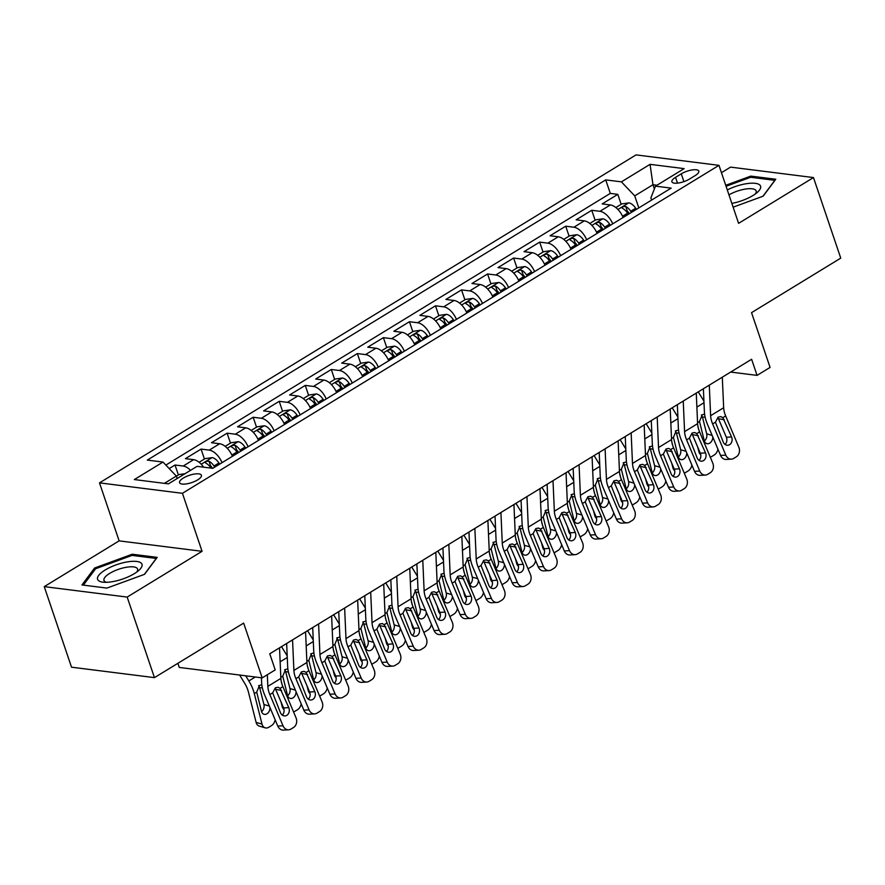 <?xml version="1.0" encoding="UTF-8"?>
<svg xmlns="http://www.w3.org/2000/svg" width="885" height="885" viewBox="0 0 885 885"><rect width="100%" height="100%" fill="white"/><g stroke="black" fill="none" stroke-linecap="round" stroke-linejoin="round"><path stroke-width="1.33" d="M197.665 479.869A11.538 3.817 -18.7 0 0 201.415 475.267A11.538 3.817 -18.7 0 0 194.512 474.039A11.538 3.817 -18.7 0 0 183.317 478.066A11.538 3.817 -18.7 0 0 179.566 482.668A11.538 3.817 -18.7 0 0 186.469 483.896A11.538 3.817 -18.7 0 0 197.665 479.869M177.863 663.319L179.268 667.434L262.192 677.877L275.213 669.923L269.759 653.805L751.608 359.277L757.062 375.384L770.083 367.419L751.542 312.648L840.75 258.121L813.481 177.564L730.556 167.121L721.452 172.686M44.25 586.633L71.519 667.19L154.444 677.633L127.174 597.076L202.057 551.311L182.432 493.31L99.496 482.867L119.132 540.868L44.25 586.633L127.174 597.076M182.432 493.31L718.974 165.34L636.049 154.897L99.496 482.867M623.128 217.478A14.425 7.666 -121.4 0 0 610.362 204.944L602.176 203.904L617.807 194.357L621.17 204.291M612.708 223.85A14.425 7.666 -121.4 0 0 599.942 211.305L591.755 210.276L595.118 220.21M591.755 210.276L576.135 219.834L584.31 220.863A14.425 7.666 -121.4 0 1 597.087 233.397M571.035 249.316A14.425 7.666 -121.4 0 0 558.269 236.782L550.083 235.753L565.714 226.195L569.077 236.129M544.994 265.246A14.425 7.666 -121.4 0 0 532.217 252.701L524.042 251.672L539.673 242.114L543.036 252.059M518.942 281.164A14.425 7.666 -121.4 0 0 506.176 268.62L497.99 267.591L513.621 258.044L516.984 267.978M492.901 297.083A14.425 7.666 -121.4 0 0 480.135 284.539L471.948 283.51L487.58 273.963L490.943 283.897M466.86 313.002A14.425 7.666 -121.4 0 0 454.082 300.469L445.907 299.429L461.527 289.882L464.89 299.816M440.807 328.921A14.425 7.666 -121.4 0 0 428.041 316.387L419.855 315.359L435.486 305.801L438.849 315.735M414.766 344.851A14.425 7.666 -121.4 0 0 401.989 332.306L393.814 331.278L409.434 321.72L412.797 331.654M388.714 360.77A14.425 7.666 -121.4 0 0 375.948 348.225L367.762 347.197L383.393 337.65L386.756 347.584M362.673 376.689A14.425 7.666 -121.4 0 0 349.896 364.144L341.721 363.115L357.352 353.569L360.715 363.503M336.621 392.608A14.425 7.666 -121.4 0 0 323.855 380.074L315.68 379.034L331.3 369.488L334.663 379.422M310.58 408.527A14.425 7.666 -121.4 0 0 297.814 395.993L289.627 394.964L305.259 385.406L308.622 395.341M284.539 424.446A14.425 7.666 -121.4 0 0 271.761 411.912L263.586 410.883L279.206 401.325L282.569 411.259M258.486 440.376A14.425 7.666 -121.4 0 0 245.72 427.831L237.534 426.802L253.165 417.244L256.528 427.19M232.445 456.295A14.425 7.666 -121.4 0 0 219.668 443.75L211.493 442.721L227.113 433.174L230.476 443.108M203.627 467.18A14.425 7.666 -121.4 0 0 193.627 459.669L185.441 458.64L201.072 449.093L204.435 459.027M681.273 173.836L675.543 177.343A11.173 3.706 -18.7 0 0 671.903 181.801A11.173 3.706 -18.7 0 0 678.596 182.996A11.173 3.706 -18.7 0 0 689.437 179.091L695.167 175.595A11.173 3.706 -18.7 0 0 698.807 171.137A11.173 3.706 -18.7 0 0 692.114 169.942A11.173 3.706 -18.7 0 0 681.273 173.836L683.917 181.646M654.38 188.925L652.964 184.722L634.733 195.873L621.403 181.856L605.716 179.876L147.308 460.089L162.995 462.058L134.343 479.57L168.416 483.863L197.067 466.351L212.754 468.331L671.162 188.118L655.475 186.149L650.873 197.908L651.603 200.076M621.403 181.856L650.055 164.344L684.127 168.626L655.475 186.149M617.807 194.357L610.296 193.406L165.86 465.079M190.552 470.333A14.425 7.666 58.6 0 0 183.206 466.041L175.031 465.012L169.19 468.574M201.072 449.093L209.258 450.122A14.425 7.666 58.6 0 1 222.024 462.667M227.113 433.174L235.299 434.203A14.425 7.666 58.6 0 1 248.065 446.737M253.165 417.244L261.341 418.284A14.425 7.666 58.6 0 1 274.118 430.818M279.206 401.325L287.393 402.354A14.425 7.666 58.6 0 1 300.159 414.899M305.259 385.406L313.434 386.435A14.425 7.666 58.6 0 1 326.211 398.98M331.3 369.488L339.486 370.516A14.425 7.666 58.6 0 1 352.252 383.061M357.352 353.569L365.527 354.597A14.425 7.666 58.6 0 1 378.304 367.131M383.393 337.65L391.579 338.678A14.425 7.666 58.6 0 1 404.345 351.212M409.434 321.72L417.62 322.748A14.425 7.666 58.6 0 1 430.387 335.293M435.486 305.801L443.662 306.829A14.425 7.666 58.6 0 1 456.439 319.374M461.527 289.882L469.714 290.911A14.425 7.666 58.6 0 1 482.48 303.455M487.58 273.963L495.755 274.992A14.425 7.666 58.6 0 1 508.532 287.536M513.621 258.044L521.807 259.073A14.425 7.666 58.6 0 1 534.573 271.606M539.673 242.114L547.848 243.154A14.425 7.666 58.6 0 1 560.625 255.688M565.714 226.195L573.889 227.224A14.425 7.666 58.6 0 1 586.667 239.769M638.804 207.898L634.733 195.873M262.192 677.877L243.652 623.106L154.444 677.633M718.974 165.34L738.599 223.341L813.481 177.564M730.689 372.065L757.062 375.384M656.969 185.23L652.964 184.722L650.055 164.344M177.155 478.519L176.325 476.075L164.411 483.365M610.296 193.406L605.716 179.876M175.031 465.012L178.394 474.946M162.995 462.058L176.325 476.075M733.134 207.178L763.135 196.182L775.78 179.246L750.812 176.104L725.722 185.297M202.057 551.311L119.132 540.868M106.93 588.094L144.543 574.31L157.198 557.373L132.219 554.231L94.595 568.015L81.951 584.952L106.93 588.094M751.232 177.354L750.812 176.104M95.082 569.442L94.595 568.015M132.639 555.47L132.219 554.231M722.304 377.187L723.653 407.742A18.021 9.591 -121.4 0 0 725.667 415.972L738.82 447.168A7.213 5.874 86.6 0 1 736.331 456.815L733.731 458.408A7.213 5.874 86.6 0 1 731.43 459.138A7.213 5.874 86.6 0 1 725.8 455.122L712.635 423.926L715.445 422.211L718.122 417.134L720.799 416.603L722.857 417.687L731.563 436.958A5.764 4.702 -93.4 0 1 729.583 444.679A5.764 4.702 -93.4 0 1 727.747 445.266A5.764 4.702 -93.4 0 1 723.233 442.058L715.445 422.211M703.387 388.747L704.405 411.901A27.037 14.381 -121.4 0 0 707.425 424.236L720.578 455.432L725.8 455.122M709.283 385.141L710.622 415.707A18.021 9.591 -121.4 0 0 712.635 423.926M731.43 459.138L726.209 459.448A7.213 5.874 -93.4 0 1 720.578 455.432M725.069 444.447A5.764 4.702 86.6 0 0 726.353 437.267L718.034 417.753M622.332 215.73A9.558 5.078 58.6 0 1 622.642 216.194L623.383 217.323M697.712 447.058L698.907 451.737L699.803 452.003M697.878 426.116L698.763 429.634M615.838 207.544L621.79 203.904L628.881 202.886A9.558 5.078 58.6 0 1 635.673 208.24L636.415 209.358M698.265 391.878L703.929 401.148M631.459 212.389L630.717 211.261A9.558 5.078 -121.4 0 0 625.75 206.515C622.808 206.404 621.757 207.046 622.62 208.429A9.558 5.078 58.6 0 1 627.598 213.174L628.339 214.303M712.79 436.969A5.764 4.226 -73.8 0 1 709.715 443.142A5.764 4.226 -73.8 0 1 706.827 443.628A5.764 4.226 -73.8 0 1 704.261 440.63L699.493 421.459L702.27 414.766L704.515 414.169M717.923 449.137A7.213 5.277 106.2 0 1 714.217 455.001L711.617 456.583A7.213 5.277 106.2 0 1 710.279 457.18M700.754 454.779A7.213 5.277 -73.8 0 1 698.907 451.737M704.383 441.029A5.764 4.226 106.2 0 0 706.695 433.827L712.126 435.409M705.135 417.2L702.447 417.045L706.695 433.827M702.447 417.045L701.385 414.976M625.75 206.515L627.321 211.15A4.868 2.589 58.6 0 1 628.759 212.82L629.335 213.694M622.044 207.898L622.62 208.429M731.862 203.406A23.43 7.755 -18.7 0 0 752.947 195.519A23.43 7.755 -18.7 0 0 757.516 192.189A23.43 7.755 -18.7 0 0 754.352 183.239A23.43 7.755 -18.7 0 0 727.293 189.921M755.281 193.97A17.744 5.874 -18.7 0 0 756.177 190.928A17.744 5.874 -18.7 0 0 745.933 188.992A17.744 5.874 -18.7 0 0 728.963 194.866M726.065 186.281L750.635 177.277L774.829 180.319L762.925 196.26M141.733 563.756A23.43 7.755 -18.7 0 0 115.636 565.039A23.43 7.755 -18.7 0 0 97.848 579.852A23.43 7.755 -18.7 0 0 103.678 582.242A23.43 7.755 -18.7 0 0 138.923 570.305A23.43 7.755 -18.7 0 0 141.733 563.756M136.699 572.097A17.744 5.874 -18.7 0 0 137.584 569.055A17.744 5.874 -18.7 0 0 137.396 568.657A17.744 5.874 -18.7 0 0 118.269 569.398A17.744 5.874 -18.7 0 0 103.976 580.427A17.744 5.874 -18.7 0 0 104.164 580.837A17.744 5.874 -18.7 0 0 106.532 582.308M83.367 585.129L95.591 568.756L132.042 555.393L156.247 558.446L144.343 574.387M696.263 393.106L697.601 423.661A18.021 9.591 -121.4 0 0 699.615 431.891L712.768 463.087A7.213 5.874 86.6 0 1 710.29 472.734L707.679 474.327A7.213 5.874 86.6 0 1 705.389 475.057A7.213 5.874 86.6 0 1 699.747 471.052L686.594 439.856L689.404 438.141L692.081 433.053L694.747 432.522L696.816 433.606L705.522 452.888A5.764 4.702 -93.4 0 1 703.531 460.598A5.764 4.702 -93.4 0 1 701.694 461.185A5.764 4.702 -93.4 0 1 697.181 457.976L689.404 438.141M677.346 404.666L678.353 427.82A27.037 14.381 -121.4 0 0 681.373 440.166L694.537 471.351L699.747 471.052M683.242 401.06L684.581 431.626A18.021 9.591 -121.4 0 0 686.594 439.856M705.389 475.057L700.168 475.367A7.213 5.874 -93.4 0 1 694.537 471.351M699.028 460.377A5.764 4.702 86.6 0 0 700.3 453.197L691.981 433.683M670.211 409.025L671.56 439.579A18.021 9.591 -121.4 0 0 673.573 447.81L686.727 479.006A7.213 5.874 86.6 0 1 684.238 488.653L681.638 490.246A7.213 5.874 86.6 0 1 679.337 490.976A7.213 5.874 86.6 0 1 673.706 486.971L660.553 455.775L663.352 454.06L666.029 448.972L668.706 448.441L670.764 449.525L679.47 468.807A5.764 4.702 -93.4 0 1 677.49 476.528A5.764 4.702 -93.4 0 1 675.653 477.115A5.764 4.702 -93.4 0 1 671.14 473.895L663.352 454.06M651.294 420.585L652.311 443.739A27.037 14.381 -121.4 0 0 655.331 456.085L668.485 487.281L673.706 486.971M657.19 416.99L658.54 447.544A18.021 9.591 -121.4 0 0 660.553 455.775M679.337 490.976L674.127 491.286A7.213 5.874 -93.4 0 1 668.485 487.281M672.987 476.296A5.764 4.702 86.6 0 0 674.259 469.116L665.94 449.602M644.169 424.944L645.508 455.498A18.021 9.591 -121.4 0 0 647.521 463.729L660.675 494.925A7.213 5.874 86.6 0 1 658.197 504.572L655.597 506.165A7.213 5.874 86.6 0 1 653.296 506.906A7.213 5.874 86.6 0 1 647.654 502.89L634.501 471.694L637.311 469.979L639.988 464.902L642.665 464.359L644.722 465.444L653.429 484.726A5.764 4.702 -93.4 0 1 651.437 492.447A5.764 4.702 -93.4 0 1 649.601 493.034A5.764 4.702 -93.4 0 1 645.099 489.825L637.311 469.979M625.253 436.515L626.27 459.658A27.037 14.381 -121.4 0 0 629.279 472.004L642.444 503.2L647.654 502.89M631.149 432.909L632.487 463.463A18.021 9.591 -121.4 0 0 634.501 471.694M653.296 506.906L648.074 507.216A7.213 5.874 -93.4 0 1 642.444 503.2M646.935 492.215A5.764 4.702 86.6 0 0 648.207 485.035L639.888 465.521M618.128 440.863L619.467 471.428A18.021 9.591 -121.4 0 0 621.48 479.659L634.633 510.844A7.213 5.874 86.6 0 1 632.156 520.502L629.545 522.095A7.213 5.874 86.6 0 1 627.244 522.825A7.213 5.874 86.6 0 1 621.613 518.809L608.46 487.613L611.258 485.898L613.947 480.82L616.613 480.29L618.67 481.374L627.388 500.644A5.764 4.702 -93.4 0 1 625.396 508.366A5.764 4.702 -93.4 0 1 623.56 508.952A5.764 4.702 -93.4 0 1 619.046 505.744L611.258 485.898M599.2 452.434L600.218 475.577A27.037 14.381 -121.4 0 0 603.238 487.923L616.391 519.119L621.613 518.809M605.097 448.828L606.446 479.382A18.021 9.591 -121.4 0 0 608.46 487.613M627.244 522.825L622.033 523.135A7.213 5.874 -93.4 0 1 616.391 519.119M620.894 508.134A5.764 4.702 86.6 0 0 622.166 500.954L613.847 481.44M596.28 231.66A9.558 5.078 58.6 0 1 596.601 232.124L597.342 233.242M671.671 462.977L672.854 467.656L673.75 467.922M671.837 442.035L672.722 445.553M589.797 223.474L595.749 219.834L602.84 218.805A9.558 5.078 58.6 0 1 609.621 224.159L610.362 225.288M672.213 407.797L677.888 417.067M605.417 228.308L604.676 227.18A9.558 5.078 -121.4 0 0 599.709 222.434C596.755 222.323 595.716 222.965 596.578 224.347A9.558 5.078 58.6 0 1 601.546 229.093L602.287 230.222M686.738 452.888A5.764 4.226 -73.8 0 1 683.663 459.072A5.764 4.226 -73.8 0 1 680.775 459.547A5.764 4.226 -73.8 0 1 678.22 456.56L673.441 437.378L676.228 430.685L678.463 430.099M691.871 465.056A7.213 5.277 106.2 0 1 688.176 470.92L685.565 472.513A7.213 5.277 106.2 0 1 684.238 473.099M674.713 470.698A7.213 5.277 -73.8 0 1 672.854 467.656M678.33 456.959A5.764 4.226 106.2 0 0 680.653 449.757L686.085 451.328M679.094 433.119L676.394 432.964L680.653 449.757M676.394 432.964L675.343 430.906M599.709 222.434L601.269 227.069A4.868 2.589 58.6 0 1 602.707 228.739L603.282 229.613M596.003 223.816L596.578 224.347M570.239 247.579A9.558 5.078 58.6 0 1 570.559 248.043L571.29 249.161M645.63 478.896L646.813 483.586L647.709 483.841M645.784 457.954L646.681 461.472M563.745 239.392L569.708 235.753L576.788 234.724A9.558 5.078 58.6 0 1 583.58 240.078L584.321 241.207M646.172 423.727L651.836 432.986M579.365 244.227L578.624 243.109A9.558 5.078 -121.4 0 0 573.657 238.353C570.714 238.253 569.674 238.884 570.537 240.266A9.558 5.078 58.6 0 1 575.504 245.012L576.246 246.141M660.697 468.807A5.764 4.226 -73.8 0 1 657.621 474.991A5.764 4.226 -73.8 0 1 654.734 475.466A5.764 4.226 -73.8 0 1 652.168 472.479L647.4 453.297L650.176 446.604L652.422 446.018M665.83 480.975A7.213 5.277 106.2 0 1 662.124 486.838L659.524 488.431A7.213 5.277 106.2 0 1 658.186 489.018M648.661 486.628A7.213 5.277 -73.8 0 1 646.813 483.586M652.289 472.878A5.764 4.226 106.2 0 0 654.601 465.676L660.044 467.247M653.042 449.049L650.353 448.894L654.601 465.676M650.353 448.894L649.291 446.825M573.657 238.353L575.228 242.999A4.868 2.589 58.6 0 1 576.666 244.658L577.241 245.532M569.951 239.735L570.537 240.266M544.187 263.498A9.558 5.078 58.6 0 1 544.507 263.962L545.248 265.08M619.577 494.826L620.761 499.505L621.657 499.759M619.743 473.884L620.628 477.391M537.704 255.311L543.655 251.672L550.747 250.643A9.558 5.078 58.6 0 1 557.528 255.997L558.269 257.126M620.119 439.646L625.795 448.905M553.324 260.146L552.583 259.028A9.558 5.078 -121.4 0 0 547.616 254.283C544.662 254.172 543.622 254.803 544.485 256.185A9.558 5.078 58.6 0 1 549.452 260.931L550.193 262.06M634.656 484.726A5.764 4.226 -73.8 0 1 631.58 490.909A5.764 4.226 -73.8 0 1 628.693 491.396A5.764 4.226 -73.8 0 1 626.126 488.398L621.347 469.227L624.135 462.523L626.37 461.937M639.778 496.894A7.213 5.277 106.2 0 1 636.083 502.757L633.472 504.35A7.213 5.277 106.2 0 1 632.144 504.937M622.62 502.547A7.213 5.277 -73.8 0 1 620.761 499.505M626.237 488.797A5.764 4.226 106.2 0 0 628.56 481.595L633.992 483.166M627 464.968L624.312 464.813L628.56 481.595M624.312 464.813L623.25 462.744M547.616 254.283L549.187 258.918A4.868 2.589 58.6 0 1 550.614 260.577L551.189 261.451M543.91 255.654L544.485 256.185M518.145 279.417A9.558 5.078 58.6 0 1 518.466 279.881L519.207 281.01M593.536 510.745L594.72 515.424L595.616 515.678M593.691 489.803L594.587 493.31M511.652 271.23L517.614 267.591L524.694 266.562A9.558 5.078 58.6 0 1 531.487 271.927L532.228 273.045M594.078 455.565L599.742 464.835M527.283 276.076L526.542 274.947A9.558 5.078 -121.4 0 0 521.564 270.202C518.621 270.091 517.581 270.721 518.444 272.104A9.558 5.078 58.6 0 1 523.411 276.861L524.152 277.978M608.603 500.644A5.764 4.226 -73.8 0 1 605.528 506.828A5.764 4.226 -73.8 0 1 602.641 507.315A5.764 4.226 -73.8 0 1 600.085 504.317L595.306 485.146L598.083 478.442L600.329 477.856M613.736 512.813A7.213 5.277 106.2 0 1 610.031 518.676L607.431 520.269A7.213 5.277 106.2 0 1 606.092 520.867M596.567 518.466A7.213 5.277 -73.8 0 1 594.72 515.424M600.196 504.715A5.764 4.226 106.2 0 0 602.519 497.514L607.951 499.085M600.959 480.887L598.26 480.732L602.519 497.514M598.26 480.732L597.209 478.663M521.564 270.202L523.135 274.837A4.868 2.589 58.6 0 1 524.573 276.496L525.148 277.37M517.869 271.584L518.444 272.104M592.076 456.793L593.426 487.347A18.021 9.591 -121.4 0 0 595.428 495.578L608.592 526.774A7.213 5.874 86.6 0 1 606.103 536.421L603.504 538.014A7.213 5.874 86.6 0 1 601.203 538.744A7.213 5.874 86.6 0 1 595.561 534.728L582.407 503.532L585.217 501.817L587.894 496.739L590.572 496.208L592.629 497.293L601.335 516.563A5.764 4.702 -93.4 0 1 599.355 524.285A5.764 4.702 -93.4 0 1 597.508 524.871A5.764 4.702 -93.4 0 1 593.005 521.663L585.217 501.817M573.159 468.353L574.177 491.496A27.037 14.381 -121.4 0 0 577.197 503.842L590.35 535.038L595.561 534.728M579.056 464.747L580.394 495.301A18.021 9.591 -121.4 0 0 582.407 503.532M601.203 538.744L595.981 539.053A7.213 5.874 -93.4 0 1 590.35 535.038M594.842 524.053A5.764 4.702 86.6 0 0 596.125 516.873L587.795 497.359M492.104 295.336A9.558 5.078 58.6 0 1 492.414 295.8L493.155 296.929M567.484 526.663L568.679 531.343L569.575 531.608M567.65 505.722L568.535 509.229M485.611 287.149L491.562 283.51L498.653 282.492A9.558 5.078 58.6 0 1 505.435 287.846L506.176 288.964M568.037 471.484L573.701 480.754M501.231 291.995L500.49 290.866A9.558 5.078 -121.4 0 0 495.523 286.12C492.58 286.01 491.529 286.651 492.392 288.034A9.558 5.078 58.6 0 1 497.37 292.78L498.111 293.897M582.562 516.574A5.764 4.226 -73.8 0 1 579.487 522.747A5.764 4.226 -73.8 0 1 576.6 523.234A5.764 4.226 -73.8 0 1 574.033 520.236L569.254 501.065L572.042 494.361L574.288 493.775M587.695 528.732A7.213 5.277 106.2 0 1 583.989 534.595L581.39 536.188A7.213 5.277 106.2 0 1 580.051 536.786M570.526 534.385A7.213 5.277 -73.8 0 1 568.679 531.343M574.155 520.634A5.764 4.226 106.2 0 0 576.467 513.433L581.899 515.015M574.907 496.806L572.219 496.651L576.467 513.433M572.219 496.651L571.157 494.582M495.523 286.12L497.093 290.756A4.868 2.589 58.6 0 1 498.52 292.426L499.096 293.289M491.817 287.503L492.392 288.034M566.035 472.712L567.373 503.266A18.021 9.591 -121.4 0 0 569.387 511.497L582.54 542.693A7.213 5.874 86.6 0 1 580.062 552.34L577.451 553.933A7.213 5.874 86.6 0 1 575.15 554.663A7.213 5.874 86.6 0 1 569.52 550.647L556.366 519.451L559.165 517.736L561.853 512.658L564.519 512.127L566.577 513.212L575.294 532.493A5.764 4.702 -93.4 0 1 573.303 540.204A5.764 4.702 -93.4 0 1 571.467 540.79A5.764 4.702 -93.4 0 1 566.953 537.582L559.165 517.736M547.107 484.272L548.125 507.426A27.037 14.381 -121.4 0 0 551.145 519.76L564.298 550.957L569.52 550.647M553.003 480.666L554.353 511.231A18.021 9.591 -121.4 0 0 556.366 519.451M575.15 554.663L569.94 554.972A7.213 5.874 -93.4 0 1 564.298 550.957M568.801 539.972A5.764 4.702 86.6 0 0 570.073 532.803L561.754 513.278M466.052 311.255A9.558 5.078 58.6 0 1 466.373 311.719L467.114 312.848M541.443 542.582L542.627 547.262L543.523 547.527M541.598 521.641L542.494 525.159M459.569 303.079L465.521 299.429L472.612 298.411A9.558 5.078 58.6 0 1 479.393 303.765L480.135 304.882M541.985 487.403L547.66 496.673M475.19 307.914L474.448 306.785A9.558 5.078 -121.4 0 0 469.47 302.039C466.528 301.929 465.488 302.57 466.351 303.953A9.558 5.078 58.6 0 1 471.318 308.699L472.059 309.827M556.51 532.493A5.764 4.226 -73.8 0 1 553.435 538.666A5.764 4.226 -73.8 0 1 550.547 539.153A5.764 4.226 -73.8 0 1 547.992 536.166L543.213 516.984L546.001 510.291L548.235 509.705M561.643 544.662A7.213 5.277 106.2 0 1 557.948 550.525L555.337 552.118A7.213 5.277 106.2 0 1 554.01 552.705M544.474 550.304A7.213 5.277 -73.8 0 1 542.627 547.262M548.103 536.553A5.764 4.226 106.2 0 0 550.426 529.352L555.857 530.934M548.866 512.725L546.167 512.57L550.426 529.352M546.167 512.57L545.116 510.512M469.47 302.039L471.041 306.675A4.868 2.589 58.6 0 1 472.479 308.345L473.055 309.219M465.776 303.422L466.351 303.953M539.983 488.631L541.332 519.185A18.021 9.591 -121.4 0 0 543.346 527.416L556.499 558.612A7.213 5.874 86.6 0 1 554.01 568.258L551.41 569.851A7.213 5.874 86.6 0 1 549.109 570.582A7.213 5.874 86.6 0 1 543.478 566.577L530.314 535.381L533.124 533.666L535.801 528.577L538.478 528.046L540.536 529.13L549.242 548.412A5.764 4.702 -93.4 0 1 547.262 556.123A5.764 4.702 -93.4 0 1 545.426 556.709A5.764 4.702 -93.4 0 1 540.912 553.501L533.124 533.666M521.066 500.191L522.084 523.345A27.037 14.381 -121.4 0 0 525.104 535.691L538.257 566.887L543.478 566.577M526.962 496.585L528.301 527.15A18.021 9.591 -121.4 0 0 530.314 535.381M549.109 570.582L543.888 570.891A7.213 5.874 -93.4 0 1 538.257 566.887M542.748 555.902A5.764 4.702 86.6 0 0 544.032 548.722L535.713 529.208M440.011 327.184A9.558 5.078 58.6 0 1 440.321 327.649L441.062 328.766M515.391 558.501L516.586 563.181L517.482 563.446M515.557 537.56L516.442 541.078M433.517 318.998L439.48 315.359L446.56 314.33A9.558 5.078 58.6 0 1 453.352 319.684L454.094 320.812M515.944 503.333L521.608 512.592M449.137 323.833L448.396 322.715A9.558 5.078 -121.4 0 0 443.429 317.958C440.487 317.848 439.436 318.489 440.299 319.872A9.558 5.078 58.6 0 1 445.277 324.618L446.018 325.746M530.469 548.412A5.764 4.226 -73.8 0 1 527.394 554.596A5.764 4.226 -73.8 0 1 524.506 555.072A5.764 4.226 -73.8 0 1 521.94 552.085L517.172 532.903L519.949 526.21L522.194 525.624M535.602 560.581A7.213 5.277 106.2 0 1 531.896 566.444L529.296 568.037A7.213 5.277 106.2 0 1 527.958 568.624M518.433 566.234A7.213 5.277 -73.8 0 1 516.586 563.181M522.062 552.483A5.764 4.226 106.2 0 0 524.374 545.282L529.805 546.853M522.814 528.644L520.126 528.5L524.374 545.282M520.126 528.5L519.064 526.431M443.429 317.958L445 322.594A4.868 2.589 58.6 0 1 446.438 324.264L447.013 325.138M439.723 319.341L440.299 319.872M513.942 504.55L515.28 535.104A18.021 9.591 -121.4 0 0 517.294 543.335L530.447 574.531A7.213 5.874 86.6 0 1 527.969 584.177L525.358 585.77A7.213 5.874 86.6 0 1 523.068 586.512A7.213 5.874 86.6 0 1 517.426 582.496L504.273 551.3L507.083 549.585L509.76 544.507L512.426 543.965L514.495 545.049L523.201 564.331A5.764 4.702 -93.4 0 1 521.21 572.053A5.764 4.702 -93.4 0 1 519.373 572.639A5.764 4.702 -93.4 0 1 514.86 569.42L507.083 549.585M495.025 516.121L496.031 539.264A27.037 14.381 -121.4 0 0 499.051 551.609L512.216 582.806L517.426 582.496M500.921 512.515L502.26 543.069A18.021 9.591 -121.4 0 0 504.273 551.3M523.068 586.512L517.847 586.821A7.213 5.874 -93.4 0 1 512.216 582.806M516.707 571.821A5.764 4.702 86.6 0 0 517.979 564.641L509.66 545.127M413.959 343.103A9.558 5.078 58.6 0 1 414.28 343.568L415.021 344.685M489.35 574.431L490.533 579.111L491.429 579.365M489.516 553.49L490.401 556.997M407.476 334.917L413.428 331.278L420.519 330.249A9.558 5.078 58.6 0 1 427.3 335.603L428.041 336.731M489.892 519.252L495.567 528.511M423.096 339.751L422.355 338.634A9.558 5.078 -121.4 0 0 417.388 333.888C414.434 333.778 413.395 334.408 414.257 335.791A9.558 5.078 58.6 0 1 419.224 340.537L419.966 341.665M504.417 564.331A5.764 4.226 -73.8 0 1 501.341 570.515A5.764 4.226 -73.8 0 1 498.454 570.991A5.764 4.226 -73.8 0 1 495.899 568.004L491.12 548.822L493.907 542.129L496.142 541.543M509.55 576.5A7.213 5.277 106.2 0 1 505.855 582.363L503.244 583.956A7.213 5.277 106.2 0 1 501.917 584.542M492.392 582.153A7.213 5.277 -73.8 0 1 490.533 579.111M496.009 568.402A5.764 4.226 106.2 0 0 498.332 561.201L503.764 562.772M496.773 544.574L494.073 544.419L498.332 561.201M494.073 544.419L493.022 542.35M417.388 333.888L418.948 338.524A4.868 2.589 58.6 0 1 420.386 340.183L420.961 341.057M413.682 335.26L414.257 335.791M487.889 520.468L489.239 551.034A18.021 9.591 -121.4 0 0 491.252 559.254L504.406 590.45A7.213 5.874 86.6 0 1 501.917 600.107L499.317 601.689A7.213 5.874 86.6 0 1 497.016 602.431A7.213 5.874 86.6 0 1 491.385 598.415L478.232 567.219L481.031 565.504L483.719 560.426L486.385 559.884L488.443 560.968L497.149 580.25A5.764 4.702 -93.4 0 1 495.169 587.972A5.764 4.702 -93.4 0 1 493.332 588.558A5.764 4.702 -93.4 0 1 488.819 585.35L481.031 565.504M468.973 532.04L469.99 555.183A27.037 14.381 -121.4 0 0 473.01 567.528L486.164 598.725L491.385 598.415M474.869 528.433L476.219 558.988A18.021 9.591 -121.4 0 0 478.232 567.219M497.016 602.431L491.806 602.74A7.213 5.874 -93.4 0 1 486.164 598.725M490.666 587.74A5.764 4.702 86.6 0 0 491.938 580.56L483.619 561.046M387.918 359.022A9.558 5.078 58.6 0 1 388.238 359.487L388.98 360.615M463.309 590.35L464.492 595.03L465.388 595.284M463.463 569.409L464.359 572.916M381.424 350.836L387.387 347.197L394.467 346.168A9.558 5.078 58.6 0 1 401.259 351.522L402 352.65M463.851 535.171L469.515 544.43M397.044 355.67L396.303 354.553A9.558 5.078 -121.4 0 0 391.336 349.807C388.393 349.697 387.353 350.327 388.216 351.71A9.558 5.078 58.6 0 1 393.183 356.467L393.925 357.584M478.376 580.25A5.764 4.226 -73.8 0 1 475.3 586.434A5.764 4.226 -73.8 0 1 472.413 586.921A5.764 4.226 -73.8 0 1 469.846 583.923L465.079 564.752L467.855 558.048L470.101 557.462M483.509 592.419A7.213 5.277 106.2 0 1 479.803 598.282L477.203 599.875A7.213 5.277 106.2 0 1 475.865 600.461M466.34 598.072A7.213 5.277 -73.8 0 1 464.492 595.03M469.968 584.321A5.764 4.226 106.2 0 0 472.28 577.12L477.723 578.69M470.72 560.493L468.032 560.338L472.28 577.12M468.032 560.338L466.97 558.269M391.336 349.807L392.907 354.442A4.868 2.589 58.6 0 1 394.345 356.102L394.92 356.976M387.63 351.19L388.216 351.71M461.848 536.387L463.187 566.953A18.021 9.591 -121.4 0 0 465.2 575.184L478.354 606.38A7.213 5.874 86.6 0 1 475.876 616.026L473.276 617.619A7.213 5.874 86.6 0 1 470.975 618.35A7.213 5.874 86.6 0 1 465.333 614.334L452.18 583.138L454.99 581.423L457.667 576.345L460.344 575.814L462.401 576.898L471.108 596.169A5.764 4.702 -93.4 0 1 469.116 603.891A5.764 4.702 -93.4 0 1 467.28 604.477A5.764 4.702 -93.4 0 1 462.778 601.269L454.99 581.423M442.931 547.959L443.949 571.102A27.037 14.381 -121.4 0 0 446.969 583.447L460.123 614.644L465.333 614.334M448.828 544.352L450.166 574.907A18.021 9.591 -121.4 0 0 452.18 583.138M470.975 618.35L465.753 618.659A7.213 5.874 -93.4 0 1 460.123 614.644M464.614 603.658A5.764 4.702 86.6 0 0 465.886 596.479L457.567 576.965M361.865 374.941A9.558 5.078 58.6 0 1 362.186 375.406L362.927 376.534M437.256 606.269L438.44 610.949L439.336 611.203M437.422 585.328L438.307 588.835M355.383 366.755L361.334 363.115L368.425 362.087A9.558 5.078 58.6 0 1 375.207 367.452L375.948 368.569M437.798 551.09L443.474 560.36M371.003 371.6L370.262 370.472A9.558 5.078 -121.4 0 0 365.295 365.726C362.341 365.616 361.301 366.257 362.164 367.64A9.558 5.078 58.6 0 1 367.131 372.386L367.872 373.503M452.335 596.18A5.764 4.226 -73.8 0 1 449.259 602.353A5.764 4.226 -73.8 0 1 446.372 602.84A5.764 4.226 -73.8 0 1 443.805 599.842L439.026 580.671L441.814 573.967L444.049 573.38M457.456 608.338A7.213 5.277 106.2 0 1 453.762 614.201L451.151 615.794A7.213 5.277 106.2 0 1 449.823 616.391M440.299 613.991A7.213 5.277 -73.8 0 1 438.44 610.949M443.916 600.24A5.764 4.226 106.2 0 0 446.239 593.038L451.671 594.609M444.679 576.412L441.991 576.257L446.239 593.038M441.991 576.257L440.929 574.188M365.295 365.726L366.866 370.361A4.868 2.589 58.6 0 1 368.293 372.021L368.868 372.895M361.589 367.109L362.164 367.64M435.807 552.317L437.146 582.872A18.021 9.591 -121.4 0 0 439.159 591.103L452.312 622.299A7.213 5.874 86.6 0 1 449.834 631.945L447.224 633.538A7.213 5.874 86.6 0 1 444.923 634.268A7.213 5.874 86.6 0 1 439.292 630.253L426.139 599.056L428.937 597.342L431.626 592.264L434.292 591.733L436.349 592.817L445.066 612.088A5.764 4.702 -93.4 0 1 443.075 619.81A5.764 4.702 -93.4 0 1 441.239 620.396A5.764 4.702 -93.4 0 1 436.725 617.188L428.937 597.342M416.879 563.878L417.897 587.032A27.037 14.381 -121.4 0 0 420.917 599.366L434.07 630.562L439.292 630.253M422.776 560.271L424.125 590.826A18.021 9.591 -121.4 0 0 426.139 599.056M444.923 634.268L439.712 634.578A7.213 5.874 -93.4 0 1 434.07 630.562M438.573 619.577A5.764 4.702 86.6 0 0 439.845 612.398L431.526 592.884M335.824 390.86A9.558 5.078 58.6 0 1 336.145 391.325L336.886 392.453M411.215 622.188L412.399 626.868L413.295 627.133M411.37 601.247L412.266 604.765M329.331 382.674L335.293 379.034L342.373 378.017A9.558 5.078 58.6 0 1 349.166 383.371L349.907 384.488M411.757 567.008L417.421 576.279M344.962 387.519L344.221 386.391A9.558 5.078 -121.4 0 0 339.243 381.645C336.3 381.535 335.26 382.176 336.123 383.559A9.558 5.078 58.6 0 1 341.09 388.305L341.831 389.422M426.282 612.099A5.764 4.226 -73.8 0 1 423.207 618.272A5.764 4.226 -73.8 0 1 420.32 618.759A5.764 4.226 -73.8 0 1 417.764 615.761L412.985 596.59L415.762 589.897L418.008 589.299M431.415 624.268A7.213 5.277 106.2 0 1 427.709 630.131L425.11 631.713A7.213 5.277 106.2 0 1 423.771 632.31M414.246 629.91A7.213 5.277 -73.8 0 1 412.399 626.868M417.875 616.159A5.764 4.226 106.2 0 0 420.198 608.957L425.63 610.539M418.638 592.331L415.939 592.176L420.198 608.957M415.939 592.176L414.888 590.107M339.243 381.645L340.813 386.28A4.868 2.589 58.6 0 1 342.252 387.951L342.827 388.825M335.548 383.028L336.123 383.559M409.755 568.236L411.105 598.791A18.021 9.591 -121.4 0 0 413.107 607.022L426.271 638.218A7.213 5.874 86.6 0 1 423.782 647.864L421.183 649.457A7.213 5.874 86.6 0 1 418.882 650.187A7.213 5.874 86.6 0 1 413.24 646.172L400.086 614.986L402.896 613.272L405.573 608.183L408.25 607.652L410.308 608.736L419.014 628.018A5.764 4.702 -93.4 0 1 417.034 635.729A5.764 4.702 -93.4 0 1 415.187 636.315A5.764 4.702 -93.4 0 1 410.684 633.107L402.896 613.272M390.838 579.797L391.856 602.95A27.037 14.381 -121.4 0 0 394.876 615.296L408.029 646.481L413.24 646.172M396.734 576.19L398.073 606.756A18.021 9.591 -121.4 0 0 400.086 614.986M418.882 650.187L413.66 650.497A7.213 5.874 -93.4 0 1 408.029 646.481M412.521 635.496A5.764 4.702 86.6 0 0 413.804 628.328L405.474 608.814M309.783 406.79A9.558 5.078 58.6 0 1 310.093 407.255L310.834 408.372M385.163 638.107L386.358 642.787L387.254 643.052M385.329 617.166L386.214 620.684M303.29 398.604L309.241 394.964L316.332 393.936A9.558 5.078 58.6 0 1 323.113 399.29L323.855 400.418M385.716 582.927L391.38 592.198M318.91 403.438L318.169 402.31A9.558 5.078 -121.4 0 0 313.202 397.564C310.259 397.453 309.208 398.095 310.071 399.478A9.558 5.078 58.6 0 1 315.049 404.224L315.79 405.352M400.241 628.018A5.764 4.226 -73.8 0 1 397.166 634.202A5.764 4.226 -73.8 0 1 394.279 634.678A5.764 4.226 -73.8 0 1 391.712 631.691L386.933 612.508L389.721 605.816L391.966 605.229M405.374 640.187A7.213 5.277 106.2 0 1 401.668 646.05L399.069 647.643A7.213 5.277 106.2 0 1 397.73 648.229M388.205 645.829A7.213 5.277 -73.8 0 1 386.358 642.787M391.834 632.089A5.764 4.226 106.2 0 0 394.146 624.887L399.577 626.458M392.586 608.249L389.898 608.095L394.146 624.887M389.898 608.095L388.836 606.037M313.202 397.564L314.772 402.199A4.868 2.589 58.6 0 1 316.199 403.87L316.775 404.744M309.496 398.947L310.071 399.478M383.714 584.155L385.052 614.71A18.021 9.591 -121.4 0 0 387.066 622.94L400.219 654.137A7.213 5.874 86.6 0 1 397.741 663.783L395.13 665.376A7.213 5.874 86.6 0 1 392.829 666.106A7.213 5.874 86.6 0 1 387.199 662.102L374.045 630.905L376.844 629.191L379.532 624.102L382.198 623.571L384.256 624.655L392.973 643.937A5.764 4.702 -93.4 0 1 390.982 651.659A5.764 4.702 -93.4 0 1 389.146 652.245A5.764 4.702 -93.4 0 1 384.632 649.026L376.844 629.191M364.786 595.716L365.804 618.869A27.037 14.381 -121.4 0 0 368.824 631.215L381.977 662.411L387.199 662.102M370.693 592.12L372.032 622.675A18.021 9.591 -121.4 0 0 374.045 630.905M392.829 666.106L387.619 666.416A7.213 5.874 -93.4 0 1 381.977 662.411M386.479 651.426A5.764 4.702 86.6 0 0 387.752 644.247L379.433 624.733M283.731 422.709A9.558 5.078 58.6 0 1 284.052 423.174L284.793 424.291M359.122 654.026L360.306 658.717L361.202 658.971M359.277 633.085L360.173 636.603M277.248 414.523L283.2 410.883L290.291 409.855A9.558 5.078 58.6 0 1 297.072 415.209L297.814 416.337M359.664 598.857L365.339 608.117M292.869 419.357L292.127 418.24A9.558 5.078 -121.4 0 0 287.149 413.483C284.207 413.383 283.167 414.014 284.03 415.397A9.558 5.078 58.6 0 1 288.997 420.143L289.738 421.271M374.189 643.937A5.764 4.226 -73.8 0 1 371.114 650.121A5.764 4.226 -73.8 0 1 368.226 650.597A5.764 4.226 -73.8 0 1 365.671 647.61L360.892 628.427L363.68 621.735L365.914 621.148M379.322 656.106A7.213 5.277 106.2 0 1 375.627 661.969L373.016 663.562A7.213 5.277 106.2 0 1 371.689 664.148M362.153 661.759A7.213 5.277 -73.8 0 1 360.306 658.717M365.782 648.008A5.764 4.226 106.2 0 0 368.105 640.806L373.536 642.377M366.545 624.168L363.846 624.025L368.105 640.806M363.846 624.025L362.795 621.956M287.149 413.483L288.72 418.129A4.868 2.589 58.6 0 1 290.158 419.789L290.734 420.663M283.454 414.866L284.03 415.397M357.662 600.074L359.011 630.629A18.021 9.591 -121.4 0 0 361.025 638.859L374.178 670.056A7.213 5.874 86.6 0 1 371.689 679.702L369.089 681.295A7.213 5.874 86.6 0 1 366.788 682.036A7.213 5.874 86.6 0 1 361.157 678.021L347.993 646.824L350.803 645.11L353.48 640.032L356.157 639.49L358.215 640.574L366.921 659.856A5.764 4.702 -93.4 0 1 364.941 667.578A5.764 4.702 -93.4 0 1 363.104 668.164A5.764 4.702 -93.4 0 1 358.591 664.956L350.803 645.11M338.745 611.646L339.763 634.788A27.037 14.381 -121.4 0 0 342.783 647.134L355.936 678.33L361.157 678.021M344.641 608.039L345.98 638.594A18.021 9.591 -121.4 0 0 347.993 646.824M366.788 682.036L361.567 682.346A7.213 5.874 -93.4 0 1 355.936 678.33M360.438 667.345A5.764 4.702 86.6 0 0 361.711 660.166L353.392 640.651M257.69 438.628A9.558 5.078 58.6 0 1 258 439.093L258.741 440.21M333.07 669.956L334.264 674.635L335.161 674.89M333.236 649.015L334.121 652.522M251.196 430.442L257.159 426.802L264.239 425.773A9.558 5.078 58.6 0 1 271.031 431.128L271.772 432.256M333.623 614.776L339.287 624.036M266.816 435.276L266.075 434.159A9.558 5.078 -121.4 0 0 261.108 429.413C258.166 429.302 257.115 429.933 257.977 431.316A9.558 5.078 58.6 0 1 262.956 436.062L263.697 437.19M348.148 659.856A5.764 4.226 -73.8 0 1 345.073 666.04A5.764 4.226 -73.8 0 1 342.185 666.527A5.764 4.226 -73.8 0 1 339.619 663.529L334.851 644.357L337.627 637.654L339.873 637.067M353.281 672.025A7.213 5.277 106.2 0 1 349.575 677.888L346.975 679.481A7.213 5.277 106.2 0 1 345.637 680.067M336.112 677.678A7.213 5.277 -73.8 0 1 334.264 674.635M339.74 663.927A5.764 4.226 106.2 0 0 342.052 656.725L347.484 658.296M340.493 640.098L337.805 639.943L342.052 656.725M337.805 639.943L336.742 637.875M261.108 429.413L262.679 434.048A4.868 2.589 58.6 0 1 264.117 435.708L264.692 436.582M257.402 430.785L257.977 431.316M331.621 615.993L332.959 646.559A18.021 9.591 -121.4 0 0 334.973 654.789L348.126 685.975A7.213 5.874 86.6 0 1 345.648 695.632L343.037 697.225A7.213 5.874 86.6 0 1 340.747 697.955A7.213 5.874 86.6 0 1 335.105 693.94L321.952 662.743L324.762 661.029L327.439 655.951L330.105 655.42L332.174 656.504L340.88 675.775A5.764 4.702 -93.4 0 1 338.889 683.497A5.764 4.702 -93.4 0 1 337.052 684.083A5.764 4.702 -93.4 0 1 332.539 680.875L324.762 661.029M312.704 627.565L313.71 650.707A27.037 14.381 -121.4 0 0 316.73 663.053L329.895 694.249L335.105 693.94M318.6 623.958L319.939 654.513A18.021 9.591 -121.4 0 0 321.952 662.743M340.747 697.955L335.526 698.265A7.213 5.874 -93.4 0 1 329.895 694.249M334.386 683.264A5.764 4.702 86.6 0 0 335.658 676.085L327.339 656.57M231.638 454.547A9.558 5.078 58.6 0 1 231.958 455.012L232.7 456.14M307.029 685.875L308.212 690.554L309.108 690.809M307.195 664.934L308.08 668.44M225.155 446.361L231.107 442.721L238.198 441.692A9.558 5.078 58.6 0 1 244.979 447.058L245.72 448.175M307.571 630.695L313.246 639.966M240.775 451.206L240.034 450.078A9.558 5.078 -121.4 0 0 235.067 445.332C232.113 445.221 231.073 445.852 231.936 447.235A9.558 5.078 58.6 0 1 236.903 451.992L237.645 453.109M322.096 675.775A5.764 4.226 -73.8 0 1 319.02 681.959A5.764 4.226 -73.8 0 1 316.133 682.446A5.764 4.226 -73.8 0 1 313.578 679.448L308.799 660.276L311.586 653.572L313.821 652.986M327.229 687.944A7.213 5.277 106.2 0 1 323.534 693.807L320.923 695.4A7.213 5.277 106.2 0 1 319.596 695.997M310.071 693.597A7.213 5.277 -73.8 0 1 308.212 690.554M313.688 679.846A5.764 4.226 106.2 0 0 316.011 672.644L321.443 674.215M314.452 656.017L311.752 655.862L316.011 672.644M311.752 655.862L310.701 653.794M235.067 445.332L236.627 449.967A4.868 2.589 58.6 0 1 238.065 451.627L238.64 452.5M231.361 446.715L231.936 447.235M305.568 631.923L306.918 662.478A18.021 9.591 -121.4 0 0 308.931 670.708L322.085 701.905A7.213 5.874 86.6 0 1 319.596 711.551L316.996 713.144A7.213 5.874 86.6 0 1 314.695 713.874A7.213 5.874 86.6 0 1 309.064 709.858L295.911 678.662L298.71 676.948L301.398 671.87L304.064 671.339L306.122 672.423L314.828 691.694A5.764 4.702 -93.4 0 1 312.848 699.415A5.764 4.702 -93.4 0 1 311.011 700.002A5.764 4.702 -93.4 0 1 306.498 696.794L298.71 676.948M286.651 643.483L287.669 666.626A27.037 14.381 -121.4 0 0 290.689 678.972L303.843 710.168L309.064 709.858M292.548 639.877L293.897 670.432A18.021 9.591 -121.4 0 0 295.911 678.662M314.695 713.874L309.484 714.184A7.213 5.874 -93.4 0 1 303.843 710.168M308.345 699.183A5.764 4.702 86.6 0 0 309.617 692.004L301.298 672.489M280.988 701.794L282.171 706.473L283.067 706.739M281.142 680.853L282.038 684.359M199.103 462.28L205.066 458.64L212.146 457.622A9.558 5.078 58.6 0 1 218.938 462.977L219.679 464.094M281.53 646.614L287.194 655.885M214.723 467.125L213.982 465.997A9.558 5.078 -121.4 0 0 209.015 461.251C206.072 461.14 205.032 461.782 205.895 463.165A9.558 5.078 58.6 0 1 210.862 467.911L210.995 468.11M296.055 691.705A5.764 4.226 -73.8 0 1 292.979 697.878A5.764 4.226 -73.8 0 1 290.092 698.365A5.764 4.226 -73.8 0 1 287.525 695.367L282.757 676.195L285.534 669.491L287.78 668.905M301.188 703.863A7.213 5.277 106.2 0 1 297.482 709.726L294.882 711.319A7.213 5.277 106.2 0 1 293.543 711.916M284.019 709.516A7.213 5.277 -73.8 0 1 282.171 706.473M287.647 695.765A5.764 4.226 106.2 0 0 289.959 688.563L295.402 690.145M288.399 671.936L285.711 671.781L289.959 688.563M285.711 671.781L284.649 669.713M209.015 461.251L210.586 465.886A4.868 2.589 58.6 0 1 212.024 467.557L212.511 468.298M205.309 462.634L205.895 463.165M279.527 647.842L280.866 678.397A18.021 9.591 -121.4 0 0 282.879 686.627L296.033 717.823A7.213 5.874 86.6 0 1 293.555 727.47L290.955 729.063A7.213 5.874 86.6 0 1 288.654 729.793A7.213 5.874 86.6 0 1 283.012 725.777L269.859 694.581L272.668 692.866L275.346 687.789L278.023 687.258L280.08 688.342L288.787 707.624A5.764 4.702 -93.4 0 1 286.795 715.334A5.764 4.702 -93.4 0 1 284.959 715.921A5.764 4.702 -93.4 0 1 280.457 712.713L272.668 692.866M261.418 677.788L261.628 682.556A27.037 14.381 -121.4 0 0 264.648 694.891L277.801 726.087L283.012 725.777M267.336 674.735L267.845 686.362A18.021 9.591 -121.4 0 0 269.859 694.581M288.654 729.793L283.432 730.103A7.213 5.874 -93.4 0 1 277.801 726.087M282.293 715.102A5.764 4.702 86.6 0 0 283.565 707.934L275.246 688.408M239.614 675.034L244.769 683.452A18.021 9.591 58.6 0 1 248.386 691.882L256.119 722.392L262.026 724.107A7.213 5.277 106.2 0 0 265.223 727.846A7.213 5.277 106.2 0 0 268.83 727.249L271.441 725.656A7.213 5.277 106.2 0 0 275.135 719.793M245.709 675.808L248.851 680.941A27.037 14.381 58.6 0 1 254.294 693.597L262.026 724.107M185.065 473.685L179.013 474.559L176.358 476.185M270.014 707.624A5.764 4.226 -73.8 0 1 266.938 713.797A5.764 4.226 -73.8 0 1 264.051 714.283A5.764 4.226 -73.8 0 1 261.484 711.297L256.705 692.114L259.493 685.421L261.728 684.835M265.223 727.846L259.327 726.131A7.213 5.277 -73.8 0 1 256.119 722.392M261.595 711.684A5.764 4.226 106.2 0 0 263.918 704.482L269.35 706.064M262.358 687.855L259.67 687.7L263.918 704.482M259.67 687.7L258.608 685.643M599.942 211.305L610.362 204.944M183.206 466.041L193.627 459.669M209.258 450.122L219.668 443.75M235.299 434.203L245.72 427.831M261.341 418.284L271.761 411.912M287.393 402.354L297.814 395.993M313.434 386.435L323.855 380.074M339.486 370.516L349.896 364.144M365.527 354.597L375.948 348.225M391.579 338.678L401.989 332.306M417.62 322.748L428.041 316.387M443.662 306.829L454.082 300.469M469.714 290.911L480.135 284.539M495.755 274.992L506.176 268.62M521.807 259.073L532.217 252.701M547.848 243.154L558.269 236.782M573.889 227.224L584.31 220.863M677.512 183.129L675.543 177.343M722.857 417.687L725.667 415.972M710.622 415.707L723.653 407.742M726.353 437.267L731.563 436.958M724.328 419.8L718.509 418.694M628.704 202.908L617.951 209.48M627.598 213.174L622.642 216.194M703.995 402.73L696.871 407.078M699.493 421.459L697.557 422.643M635.673 208.24L630.717 211.261M696.816 433.606L699.615 431.891M684.581 431.626L697.601 423.661M700.3 453.197L705.522 452.888M698.287 435.73L692.468 434.612M670.764 449.525L673.573 447.81M658.54 447.544L671.56 439.579M674.259 469.116L679.47 468.807M672.235 451.649L666.416 450.531M644.722 465.444L647.521 463.729M632.487 463.463L645.508 455.498M648.207 485.035L653.429 484.726M646.194 467.568L640.375 466.45M618.67 481.374L621.48 479.659M606.446 479.382L619.467 471.428M622.166 500.954L627.388 500.644M620.153 483.487L614.334 482.369M602.663 218.827L591.899 225.398M601.546 229.093L596.601 232.124M677.954 418.649L670.83 423.008M673.441 437.378L671.516 438.562M609.621 224.159L604.676 227.18M576.611 234.746L565.858 241.328M575.504 245.012L570.559 248.043M651.913 434.568L644.789 438.927M647.4 453.297L645.464 454.481M583.58 240.078L578.624 243.109M550.57 250.665L539.806 257.247M549.452 260.931L544.507 263.962M625.861 450.487L618.737 454.846M621.347 469.227L619.423 470.4M557.528 255.997L552.583 259.028M524.517 266.595L513.765 273.166M523.411 276.861L518.466 279.881M599.82 466.406L592.696 470.765M595.306 485.146L593.37 486.319M531.487 271.927L526.542 274.947M592.629 497.293L595.428 495.578M580.394 495.301L593.426 487.347M596.125 516.873L601.335 516.563M594.1 499.405L588.282 498.299M498.476 282.514L487.724 289.085M497.37 292.78L492.414 295.8M573.768 482.336L566.643 486.684M569.254 501.065L567.329 502.249M505.435 287.846L500.49 290.866M566.577 513.212L569.387 511.497M554.353 511.231L567.373 503.266M570.073 532.803L575.294 532.493M568.059 515.335L562.24 514.218M472.435 298.433L461.671 305.004M471.318 308.699L466.373 311.719M547.726 498.255L540.602 502.603M543.213 516.984L541.288 518.167M479.393 303.765L474.448 306.785M540.536 529.13L543.346 527.416M528.301 527.15L541.332 519.185M544.032 548.722L549.242 548.412M542.007 531.254L536.188 530.137M446.383 314.352L435.63 320.934M445.277 324.618L440.321 327.649M521.674 514.174L514.55 518.533M517.172 532.903L515.236 534.086M453.352 319.684L448.396 322.715M514.495 545.049L517.294 543.335M502.26 543.069L515.28 535.104M517.979 564.641L523.201 564.331M515.966 547.173L510.147 546.056M420.342 330.271L409.578 336.853M419.224 340.537L414.28 343.568M495.633 530.093L488.509 534.452M491.12 548.822L489.195 550.005M427.3 335.603L422.355 338.634M488.443 560.968L491.252 559.254M476.219 558.988L489.239 551.034M491.938 580.56L497.149 580.25M489.914 563.092L484.095 561.975M394.29 346.19L383.537 352.772M393.183 356.467L388.238 359.487M469.592 546.012L462.468 550.37M465.079 564.752L463.143 565.924M401.259 351.522L396.303 354.553M462.401 576.898L465.2 575.184M450.166 574.907L463.187 566.953M465.886 596.479L471.108 596.169M463.873 579.011L458.054 577.894M368.248 362.12L357.485 368.691M367.131 372.386L362.186 375.406M443.54 561.931L436.416 566.289M439.026 580.671L437.101 581.843M375.207 367.452L370.262 370.472M436.349 592.817L439.159 591.103M424.125 590.826L437.146 582.872M439.845 612.398L445.066 612.088M437.832 594.93L432.013 593.824M342.196 378.039L331.444 384.61M341.09 388.305L336.145 391.325M417.499 577.861L410.374 582.208M412.985 596.59L411.049 597.773M349.166 383.371L344.221 386.391M410.308 608.736L413.107 607.022M398.073 606.756L411.105 598.791M413.804 628.328L419.014 628.018M411.779 610.86L405.961 609.743M316.155 393.958L305.402 400.529M315.049 404.224L310.093 407.255M391.447 593.78L384.322 598.138M386.933 612.508L385.008 613.692M323.113 399.29L318.169 402.31M384.256 624.655L387.066 622.94M372.032 622.675L385.052 614.71M387.752 644.247L392.973 643.937M385.738 626.779L379.919 625.662M290.114 409.877L279.35 416.459M288.997 420.143L284.052 423.174M365.405 609.699L358.281 614.057M360.892 628.427L358.967 629.611M297.072 415.209L292.127 418.24M358.215 640.574L361.025 638.859M345.98 638.594L359.011 630.629M361.711 660.166L366.921 659.856M359.686 642.698L353.867 641.581M264.062 425.796L253.309 432.378M262.956 436.062L258 439.093M339.353 625.618L332.229 629.976M334.851 644.357L332.915 645.53M271.031 431.128L266.075 434.159M332.174 656.504L334.973 654.789M319.939 654.513L332.959 646.559M335.658 676.085L340.88 675.775M333.645 658.617L327.826 657.5M238.021 441.726L227.257 448.297M236.903 451.992L231.958 455.012M313.312 641.536L306.188 645.895M308.799 660.276L306.874 661.449M244.979 447.058L240.034 450.078M306.122 672.423L308.931 670.708M293.897 670.432L306.918 662.478M309.617 692.004L314.828 691.694M307.593 674.536L301.774 673.43M211.969 457.645L201.216 464.216M287.271 657.466L280.147 661.814M282.757 676.195L280.822 677.379M218.938 462.977L213.982 465.997M280.08 688.342L282.879 686.627M267.845 686.362L280.866 678.397M283.565 707.934L288.787 707.624M281.552 690.466L275.733 689.349M255.289 677.014L248.851 680.941M256.705 692.114L254.294 693.597"/></g></svg>
